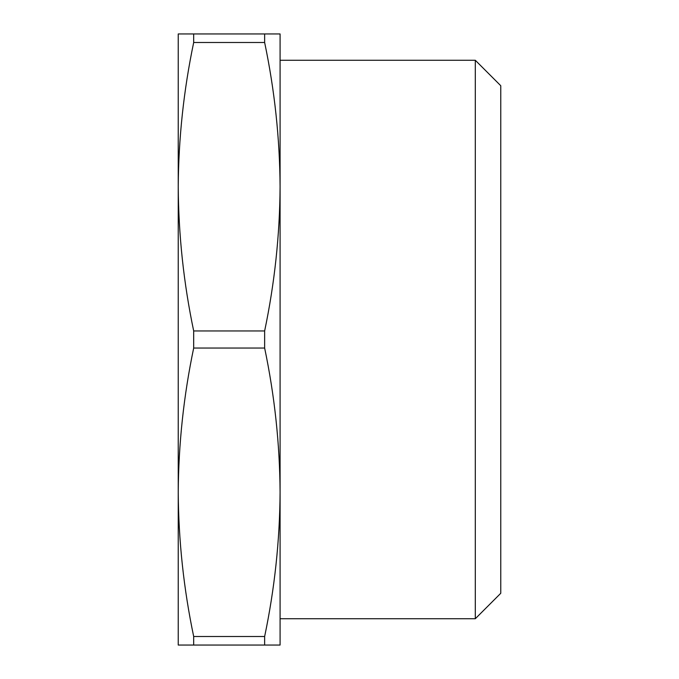 <?xml version="1.0" encoding="UTF-8"?>
<svg xmlns="http://www.w3.org/2000/svg" width="679" height="679" viewBox="0 0 679 679"><rect width="100%" height="100%" fill="white"/><g stroke="black" fill="none" stroke-linecap="round" stroke-linejoin="round"><path stroke-width="1.02" d="M178.238 521.981L178.238 491.995M475.3 60.261L500.762 85.724L500.762 593.276L475.3 618.739L475.3 60.261L280.087 60.261L280.087 618.739L475.3 618.739M280.087 492.275L280.087 645.05L264.64 645.05L264.64 636.503C274.63 588.803 279.782 540.73 280.087 492.275C279.782 443.82 274.63 395.747 264.64 348.047L264.64 330.953C274.63 283.253 279.782 235.18 280.087 186.725L280.087 492.275M280.087 33.95L280.087 186.725C279.782 138.27 274.63 90.197 264.64 42.497L264.64 33.95L280.087 33.95M178.238 430.741L178.238 157.019M178.238 492.275L178.238 33.95L193.685 33.95L193.685 42.497C183.695 90.197 178.543 138.27 178.238 186.725C178.543 235.18 183.695 283.253 193.685 330.953L193.685 348.047C183.695 395.747 178.543 443.82 178.238 492.275C178.543 540.73 183.695 588.803 193.685 636.503L193.685 645.05L178.238 645.05L178.238 492.275M264.64 33.95L193.685 33.95M264.64 42.497L193.685 42.497M264.64 636.503L193.685 636.503M264.64 645.05L193.685 645.05M264.64 330.953L193.685 330.953M264.64 348.047L193.685 348.047"/></g></svg>
